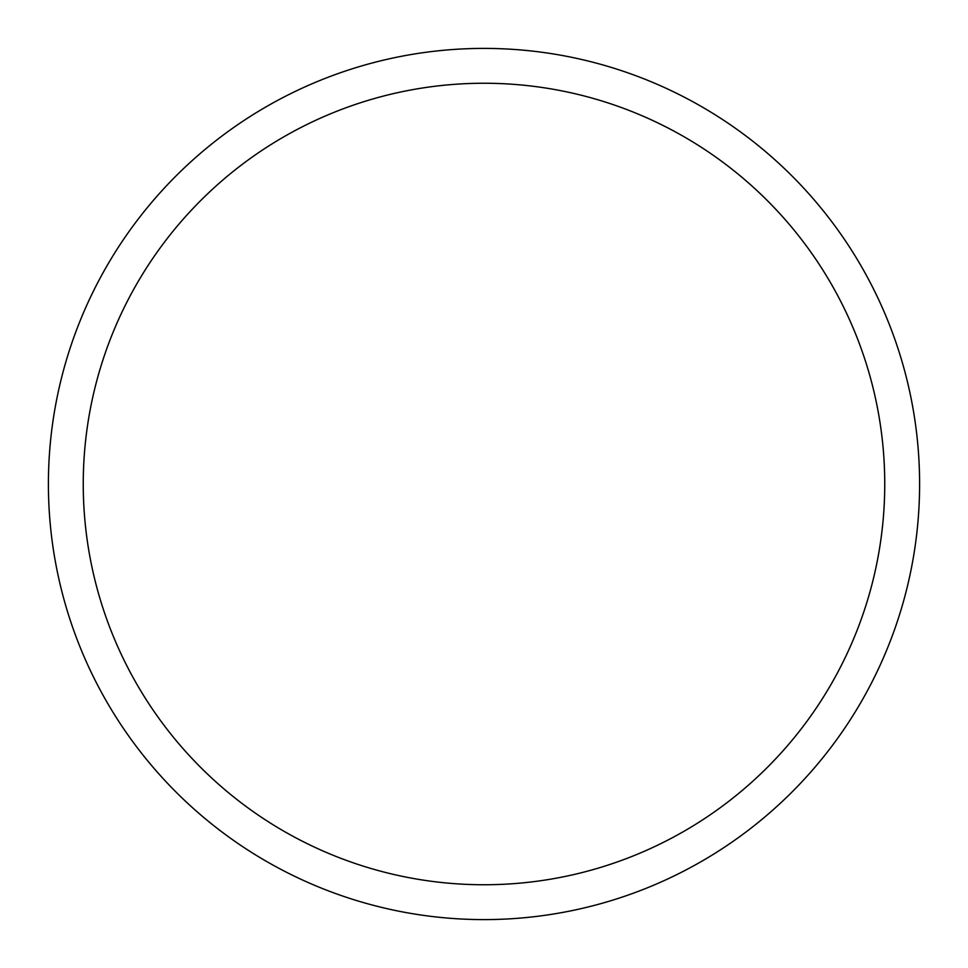 <?xml version="1.0" encoding="UTF-8"?>
<svg xmlns="http://www.w3.org/2000/svg" width="968" height="968" viewBox="0 0 968 968"><rect width="100%" height="100%" fill="white"/><g stroke="black" fill="none" stroke-linecap="round" stroke-linejoin="round"><path stroke-width="1.45" d="M919.6 484A435.6 435.6 0 0 0 484 48.4A435.6 435.6 0 0 0 48.4 484A435.6 435.6 0 0 0 484 919.6A435.6 435.6 0 0 0 919.6 484M884.752 484A400.752 400.752 0 0 0 484 83.248A400.752 400.752 0 0 0 83.248 484A400.752 400.752 0 0 0 484 884.752A400.752 400.752 0 0 0 884.752 484"/></g></svg>
